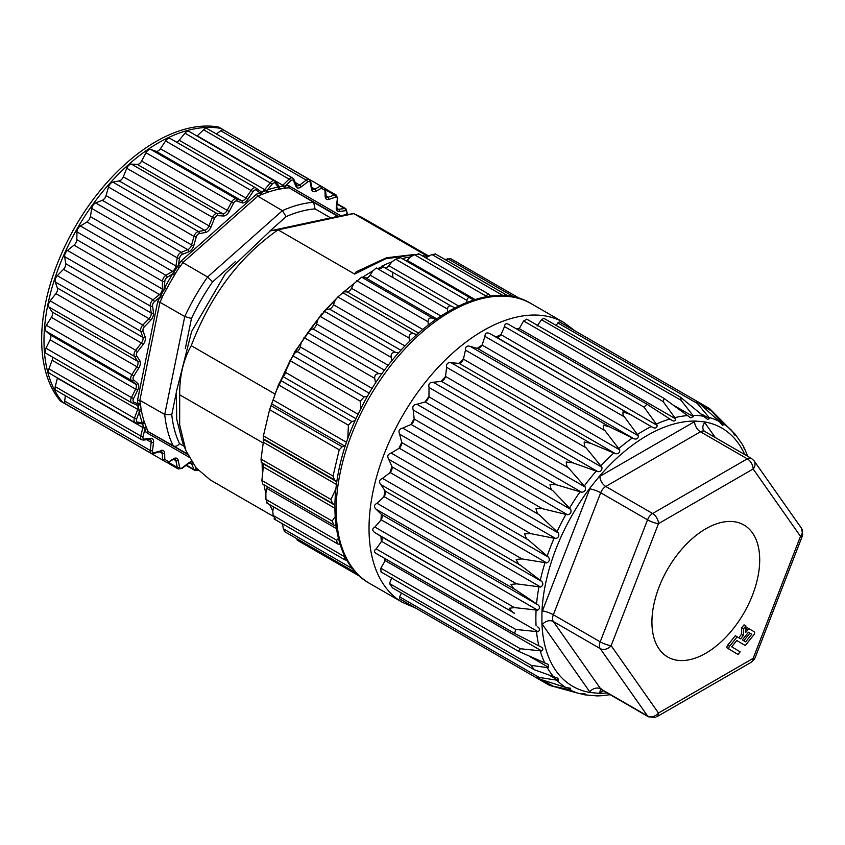 <?xml version="1.0" encoding="UTF-8"?>
<svg xmlns="http://www.w3.org/2000/svg" width="845" height="845" viewBox="0 0 845 845"><rect width="100%" height="100%" fill="white"/><g stroke="black" fill="none" stroke-linecap="round" stroke-linejoin="round"><path stroke-width="1.27" d="M541.93 612.308A149.1 86.084 -60 0 1 590.328 487.565A16.562 9.57 120 0 0 589.757 488.928L542.416 610.946A16.562 9.57 120 0 0 541.93 612.308L541.93 623.673A16.562 9.57 120 0 0 542.416 624.466L589.757 691.823A16.562 9.57 120 0 0 590.328 692.52A149.1 86.084 -60 0 1 541.93 623.673M607.111 692.932A149.1 86.084 -60 0 1 598.841 693.28A16.562 9.57 120 0 0 599.897 692.731L603.33 690.745M715.271 437.552L704.73 422.542A16.562 9.57 120 0 0 704.16 421.845A149.1 86.084 -60 0 1 744.741 454.557M598.841 476.971A149.1 86.084 -60 0 1 695.636 421.085A16.562 9.57 120 0 0 694.59 421.644L599.897 476.305A16.562 9.57 120 0 0 598.841 476.971L590.328 487.565M733.798 433.844L735.446 434.805C735.023 435.714 734.168 434.795 732.868 432.038L709.779 408.779L711.522 410.955L709.42 408.494L695.868 400.667M711.522 410.955L723.637 424.729L722.422 425.278L719.306 421.475L701.065 404.924L711.522 410.955M556.221 325.473L557.816 322.906L697.357 403.466L695.857 400.657L701.065 404.924M697.357 403.466L709.039 417.462L709.441 418.592L707.508 419.416L680.658 397.33L681.049 400.287L692.889 415.37L693.312 416.638L690.587 417.81L664.181 398.513L663.103 401.523L675.736 418.93C675.25 421.222 673.835 421.602 671.49 420.071L647.006 404.237L644.048 407.142L657.241 425.394C656.882 427.929 655.424 428.626 652.868 427.475L489.794 333.585C486.678 332.18 485.062 333.11 484.945 336.384L624.476 416.955C623.272 416.395 622.786 414.684 623.019 411.842L629.324 414.145M516.633 328.969A153.241 88.471 -60 0 1 519.506 328.23L519.2 328.557A4.975 2.873 -60 0 1 517.858 329.677M500.705 335.021A4.975 2.873 -60 0 1 496.332 337.102L496.089 336.975A153.241 88.471 -60 0 1 500.99 334.652L657.241 425.394M624.476 416.944L638.387 435.84C638.207 438.566 636.75 439.548 634.014 438.798L609.763 426.936L470.221 346.376C466.905 345.425 465.31 346.672 465.447 350.105L604.978 430.665C603.752 430.2 603.193 428.362 603.309 425.141L609.763 426.936M481.861 345.468A4.975 2.873 -60 0 1 477.488 348.425L477.203 348.372A153.241 88.471 -60 0 1 482.104 345.056L638.387 435.84M604.978 430.665L619.765 449.931C619.786 452.793 618.382 454.05 615.519 453.691L590.708 443.319L451.167 362.758C447.713 362.273 446.202 363.794 446.614 367.311L586.155 447.871C584.909 447.501 584.265 445.547 584.191 442.03L590.708 443.319M463.229 359.558A4.975 2.873 -60 0 1 458.993 363.318L458.687 363.339A153.241 88.471 -60 0 1 463.43 359.136L619.765 449.931M586.155 447.871L601.925 467.264C602.2 470.19 600.869 471.668 597.943 471.7L572.762 462.806L433.221 382.246C429.682 382.225 428.278 383.957 429.017 387.475L568.558 468.035C567.322 467.76 566.551 465.743 566.235 461.993L572.762 462.806M445.389 376.891A4.975 2.873 -60 0 1 441.417 381.327L441.09 381.422A153.241 88.471 -60 0 1 445.537 376.458L601.925 467.264M568.558 468.035L585.363 487.164C585.944 490.153 584.708 491.853 581.677 492.276L425.215 401.945L416.912 404.248C413.353 404.649 412.117 406.561 413.205 409.994L414.198 419.057A4.975 2.873 -60 0 1 411.092 424.422L402.748 428.098C399.231 428.88 398.196 430.908 399.632 434.182L401.787 442.6A4.975 2.873 -60 0 1 399.273 448.209L391.161 453.057C387.739 454.177 386.936 456.268 388.732 459.3L392.038 466.862A4.975 2.873 -60 0 1 390.179 472.524L382.489 478.376C379.236 479.77 378.676 481.851 380.831 484.597L385.225 491.093A4.975 2.873 -60 0 1 384.095 496.638L377.007 503.282C373.965 504.898 373.68 506.894 376.162 509.281L381.581 514.552A4.975 2.873 -60 0 1 381.201 519.823L374.874 527.026C372.096 528.769 372.096 530.639 374.874 532.625L381.201 536.533A4.975 2.873 -60 0 1 381.581 541.36L376.162 548.88C373.691 550.687 373.965 552.366 377.007 553.908M424.95 402.072A153.241 88.471 -60 0 1 428.975 396.495L427.496 399.865L425.215 401.945M428.901 396.833L585.363 487.164M414.198 419.057L570.724 509.419L552.736 490.554C551.521 490.353 550.602 488.304 550 484.407L556.454 484.808L581.677 492.276M570.724 509.419C571.569 512.271 570.533 514.066 567.618 514.795L411.092 424.422M401.787 442.6L558.323 532.973L539.173 514.742C537.98 514.616 536.913 512.577 535.983 508.616L542.289 508.658L567.618 514.795M558.323 532.973C559.464 535.688 558.619 537.547 555.799 538.582L399.273 448.209M392.038 466.862L548.563 557.235L528.273 539.86C527.122 539.797 525.886 537.8 524.587 533.86L530.702 533.617L555.799 538.582M548.563 557.235C550.01 559.739 549.387 561.629 546.704 562.897L390.179 472.524M385.225 491.093L541.761 581.455L520.372 565.157C519.263 565.136 517.869 563.214 516.179 559.39L522.03 558.936L546.704 562.897M541.761 581.455C543.493 583.715 543.124 585.564 540.62 587.011L384.095 496.638M381.581 514.552L538.107 604.925L515.703 589.842C514.658 589.863 513.095 588.057 511.014 584.423L516.548 583.842L540.62 587.011M538.107 604.925C540.124 606.868 539.997 608.632 537.726 610.196L381.201 519.823M381.201 536.533L514.415 613.185C513.697 613.364 511.964 611.727 509.208 608.284L514.415 607.587L537.726 610.196M537.726 626.905C539.997 628.511 540.124 630.127 538.107 631.733L381.581 541.36M550.232 675.757L558.239 680.383L557.953 678.25L534.262 669.715L392.545 587.898L389.471 583.525L531.188 665.342L547.254 667.624L548.563 667.349L548.194 664.402L518.281 651.189L520.372 648.749L541.761 650.977C543.493 649.393 543.113 647.978 540.62 646.742L514.637 633.433L515.703 629.44L538.107 631.733M385.521 558.894A4.975 2.873 -60 0 1 385.225 560.605L380.831 568.178L381.063 571.97M531.188 665.342L534.262 669.715M542.289 679.929L565.749 687.45L570.576 688.231L570.724 689.573L569.667 689.71A153.61 88.683 120 0 0 579.945 693.734L549.546 685.379L552.736 685.96L542.289 679.929L536.015 677.553L539.173 677.436L399.632 596.876L399.548 598.778L536.015 677.563M558.239 680.383L539.173 677.436M413.068 606.583L549.546 685.379L569.667 689.71M579.945 693.734L581.814 693.914C584.729 693.618 585.934 693.893 585.405 694.738L581.392 693.914M597.14 695.921L601.925 695.71L600.436 695.382M742.343 444.438L744.551 448.674L743.515 447.554M735.023 434.034L732.731 431.795M744.551 448.674L744.065 448.019M601.925 695.71L601.112 695.625M583.758 693.787L585.405 694.738L584.476 694.78M399.632 596.876L401.417 593.021M391.953 577.399L389.471 583.525M514.668 633.454L376.458 553.655M428.975 396.495L429.017 387.475M433.221 382.246L441.09 381.422M445.537 376.458L446.614 367.311M451.167 362.758L458.687 363.339M463.43 359.136L465.447 350.105M470.221 346.376L477.203 348.372M482.104 345.056L484.945 336.384M489.794 333.585L496.089 336.975M500.99 334.652L504.507 326.571L644.048 407.142M504.507 326.571C504.835 323.529 506.419 322.938 509.292 324.786L646.995 404.237M519.506 328.23L523.562 320.963L663.103 401.523M526.879 319.241L523.562 320.963M537.103 325.99L541.508 319.727L681.049 400.287M680.669 397.319L543.821 318.311L541.508 319.727M695.857 400.657L559.411 321.882L557.816 322.906M743.79 640.753L749.895 633.159L751.775 634.236L748.438 632.261L742.322 639.876L745.649 641.851L751.775 634.236M749.895 633.159L748.427 632.282M740.6 638.852L743.304 635.493L743.494 628.955L745.924 625.934L745.723 632.472L747.793 629.895A2.208 1.278 -60 0 1 749.684 629.092L754.215 631.785A2.186 1.267 -60 0 1 753.888 634.775L745.248 645.517L736.777 640.478L731.696 646.795L740.167 651.833L738.044 654.474L729.256 649.245A2.186 1.267 -60 0 1 729.584 646.256L737.178 636.813L740.6 638.852M749.684 629.092A2.208 1.278 -60 0 1 749.695 629.092L747.814 628.015A2.208 1.278 -60 0 1 747.814 628.015L749.684 629.092M736.755 640.499L745.248 645.517M737.178 636.813L735.298 635.736L727.714 645.179A2.186 1.267 -60 0 0 727.387 648.168L738.044 654.474M738.741 637.743L741.424 634.405L743.304 635.493M741.424 634.405L741.625 627.867L743.494 628.955M741.625 627.867L744.044 624.856L745.924 625.934M745.829 628.923L745.924 628.807A2.208 1.278 -60 0 1 747.804 628.004M802.75 534.653L801.419 528.188A8.281 6.528 144.9 0 1 800.5 536.332A8.281 1.753 21.2 0 0 802.37 535.952L755.018 657.97A8.281 1.753 21.2 0 1 753.159 658.35L800.5 536.332L753.159 468.986A8.281 4.785 -120 0 0 747.297 458.835A8.281 4.785 -60 0 1 751.437 458.434L704.582 431.372A8.281 4.785 120 0 0 700.442 431.784L747.297 458.835L652.615 513.506L605.759 486.456A8.281 4.785 120 0 0 600.689 492.762L647.545 519.812L600.203 641.83L553.348 614.78A8.281 4.785 120 0 0 553.348 621.54L600.203 648.59L647.545 715.947L600.689 688.897A8.281 4.785 120 0 0 601.619 689.752L648.474 716.813A8.281 4.785 -60 0 1 647.545 715.947A8.281 6.528 144.9 0 0 658.477 713.022A8.281 4.785 60 0 1 656.755 716.813L751.437 662.142L754.448 659.153M802.391 535.857A8.281 1.753 21.2 0 0 801.578 534.674M801.419 528.188L754.078 460.842A8.281 6.528 -35.1 0 1 753.159 468.986L658.477 523.646L611.136 645.664A8.281 6.528 144.9 0 1 600.203 648.59A8.281 4.785 -60 0 1 600.203 641.83A8.281 1.753 -158.8 0 0 611.136 645.664L658.477 713.022L753.159 658.35A8.281 4.785 60 0 1 751.437 662.142M658.477 523.646A8.281 4.785 -120 0 0 652.615 513.506A8.281 4.785 -60 0 0 647.545 519.812A8.281 1.753 -158.8 0 0 658.477 523.646M667.994 568.516A76.208 44.003 120 0 0 667.708 656.998A76.208 44.003 120 0 0 743.917 613.005A76.208 44.003 120 0 0 743.917 524.998A76.208 44.003 120 0 0 667.994 568.516M704.16 421.845L695.636 421.085M590.328 692.52L598.841 693.28M450.818 258.718L444.935 259.457M435.608 254.081L431.943 254.525L503.208 295.666L505.458 294.377L507.127 296.035M431.943 254.525L425.827 257.841M427.792 256.257A156.23 90.204 120 0 0 422.637 256.003M485.495 297.017L485.685 295.845L488.695 294.123L490.924 296.204M418.919 254.239L414.42 254.694L410.427 256.933L407.121 260.323L475.027 299.531M406.35 261.01A4.975 2.873 120 0 0 407.121 260.323M410.427 256.933A156.23 90.204 120 0 0 402.22 258.623M400.435 257.693L395.682 259.225L391.922 261.865A156.23 90.204 120 0 0 382.067 266.059L384.517 267.601A4.975 2.873 120 0 0 384.581 267.633A4.975 2.873 120 0 0 388.89 265.752L391.922 261.865M473.2 300.091L471.7 298.845C469.028 296.933 467.443 297.44 466.947 300.376L466.757 302.362M454.536 307.844L452.413 306.555C449.477 305.087 447.861 305.943 447.554 309.112L447.48 311.699M362.906 277.149L365.758 277.921A4.975 2.873 120 0 0 370.163 275.164L372.835 270.918A156.23 90.204 120 0 0 362.906 277.149L361.628 277.16L353.738 283.814A156.23 90.204 120 0 0 344.031 291.884L347.211 291.874A4.975 2.873 120 0 0 351.509 288.293L353.738 283.814M435.524 319.389L432.893 318.301C429.746 317.297 428.14 318.47 428.077 321.808L428.225 324.807M344.031 291.884L337.842 296.933L335.212 300.165A156.23 90.204 120 0 0 326.022 309.84L329.423 309.038A4.975 2.873 120 0 0 333.5 304.749L335.212 300.165M416.743 334.472L413.754 333.722C410.438 333.183 408.895 334.641 409.107 338.074L409.54 341.317M326.022 309.84L317.804 319.484A156.23 90.204 120 0 0 309.407 330.469L312.935 328.895A4.975 2.873 120 0 0 316.653 324.026L317.804 319.484M398.798 352.703L395.544 352.354C392.133 352.28 390.696 353.97 391.224 357.424L391.985 360.752M309.407 330.469L301.359 342.246L300.26 346.925A4.975 2.873 -60 0 1 297.123 351.573L369.371 393.284M382.225 373.564L378.835 373.638C375.761 373.86 374.398 375.455 374.747 378.412L375.592 383.281M301.359 342.246A156.23 90.204 120 0 0 294.704 353.136L297.123 351.573M294.704 353.136L290.057 360.635L286.497 368.409L285.557 372.413A4.975 2.873 -60 0 1 283.022 376.606L356.041 418.761M367.533 396.442L364.1 396.918L360.308 401.185L360.878 408.737M286.497 368.409A156.23 90.204 120 0 0 282.336 377.187L283.022 376.606M282.336 377.187L278.491 384.855L269.597 409.635L263.418 435.883L263.323 442.22L261.031 459.099L261.285 462.321L262.594 463.43A4.975 2.873 -60 0 1 263.323 466.926L261.876 480.478L262.689 483.984M355.164 420.683L351.826 421.528L348.415 425.215L347.781 438.946M336.743 481.935L334.388 479.791L333.036 476.073L263.418 435.883M334.789 504.919L332.55 503.472L330.944 499.469L335.803 489.139M262.13 463.102A156.23 90.204 120 0 0 262.383 470.929M335.993 526.055L333.955 525.136L332.127 521.027L335.064 516.77M267.083 486.562A4.975 2.873 -60 0 1 266.967 488.473L265.869 493.153L265.943 499.395L267.432 503.102M264.01 484.787A156.23 90.204 120 0 0 265.869 493.153M340.197 544.676L337.229 543.652L336.68 540.24L338.38 538.413M273.643 506.926L272.777 510.908L273.115 515.439L275.385 519.094M269.808 504.718A156.23 90.204 120 0 0 272.777 510.908M346.651 560.246L344.359 559.548L344.38 556.58L273.115 515.439M282.515 523.815L283.318 528.759L284.86 531.78M281.237 523.076A156.23 90.204 120 0 0 282.462 524.418M356.02 572.519L354.562 572.054L354.161 570.417M296.31 538.392L297.81 540.504M428.595 255.919L361.85 217.376L353.77 213.616L344.475 214.926L270.358 230.822L225.383 273.632L191.646 331.42L176.309 391.953L176.721 419.204L182.583 442.453L185.921 450.617L196.124 467.887L210.278 479.928M392.925 277.572L392.429 272.174M355.671 272.248L354.636 274.065L278.068 229.851L353.77 213.616L427.581 256.236M270.358 230.822L278.058 229.851C239.367 256.901 210.426 295.507 191.245 345.679L274.857 393.928L294.715 351.826L321.66 313.991M263.196 443.012L179.689 394.805C179.51 376.099 183.365 359.727 191.245 345.679M179.689 394.805L179.668 424.961L185.921 450.617M275.174 394.119L273.928 397.9M377.62 268.742L382.51 266.333M447.554 309.112L376.289 267.971L372.835 270.918M345.542 445.431L342.151 446.762L339.204 449.825L333.036 476.073M255.644 187.833L170.447 138.643A4.975 2.873 120 0 0 170.289 138.538A4.975 2.873 120 0 0 165.609 140.946L160.413 148.731A4.975 2.873 -60 0 1 156.029 151.266L150.833 149.47A4.975 2.873 120 0 0 146.005 152.755L141.611 161.046A4.975 2.873 -60 0 1 137.281 164.426L131.45 164.12A4.975 2.873 120 0 0 126.761 168.271L123.307 176.827A4.975 2.873 -60 0 1 119.177 180.936L112.881 182.119A4.975 2.873 120 0 0 108.487 187.03L106.058 195.575A4.975 2.873 -60 0 1 102.266 200.307L95.686 202.948A4.975 2.873 120 0 0 91.714 208.451L90.415 216.647L89.19 219.711L86.972 221.981L172.486 271.351L173.584 272.755L175.401 273.389L179.003 267.812M179.161 140.249L264.675 189.629L270.506 182.573A4.975 2.873 -60 0 1 274.646 180.841A4.975 2.873 -60 0 1 275.195 181.316A1.658 1.31 142.8 0 1 275.523 181.612L189.164 131.493A4.975 2.873 120 0 0 184.992 133.204L179.161 140.249A4.975 2.873 -60 0 1 176.499 142.129M293.479 178.971A1.658 1.236 157.2 0 1 293.923 179.457L292.687 178.031L207.173 128.662A4.975 2.873 120 0 0 203.56 129.771L197.265 135.855A4.975 2.873 -60 0 1 197.065 136.045M337.757 216.257L313.59 202.304A150.801 87.067 120 0 0 282.399 210.669L257.778 196.156A151.107 87.236 -60 0 1 260.851 194.846L268.372 192.037A151.107 87.236 -60 0 1 279.008 189.185A1.658 1.204 78.5 0 1 278.206 187.02L285.452 185.879A1.658 1.246 -96.3 0 0 286.17 188.055A151.107 87.236 -60 0 1 289.085 187.801L313.601 202.304L315.058 208.895A145.826 84.194 120 0 0 286.138 216.637L269.492 231.403M262.161 194.086A1.658 1.32 49.8 0 1 260.904 192.649L267.453 189.903L272.238 184.115A3.317 1.912 -60 0 1 275.364 183.28L278.206 187.02A152.765 88.197 120 0 0 267.453 189.903A1.658 1.13 71.7 0 0 268.372 192.037M65.34 395.682L64.685 401.069L150.199 450.438A4.975 2.873 120 0 0 151.192 453.342L153.758 453.522L161.258 451.283A5.186 2.989 -60 0 1 162.325 453.501L159.145 451.663M76.937 410.48L162.462 459.986L164.786 459.416L164.669 453.448C164.426 450.85 163.148 449.825 160.856 450.396M76.948 410.617L62.836 402.474A161.522 93.256 -60 0 1 77.455 228.224A161.522 93.256 -60 0 1 221.052 128.44L218.707 127.088A161.522 93.256 120 0 0 75.12 226.872A161.522 93.256 120 0 0 60.502 401.121L62.836 402.474M64.685 401.069A4.975 2.873 120 0 0 65.678 403.973L151.192 453.342M57.428 377.884A4.975 2.873 -60 0 1 57.375 378.159L55.242 386.661A4.975 2.873 120 0 0 56.087 390.337L141.611 439.706L143.449 440.065A1.658 1.236 -97.2 0 0 144.41 439.094A3.317 1.912 -60 0 1 143.048 436.495L144.791 429.524L142.15 422.68A1.658 1.204 161.5 0 1 144.421 422.289A151.107 87.236 -60 0 1 141.58 411.642L140.249 403.741A151.107 87.236 -60 0 1 139.858 400.329L159.927 302.288A151.107 87.236 -60 0 1 161.817 298.327L159.737 297.355L160.687 295.834L162.546 296.246L166.729 288.747A151.107 87.236 -60 0 1 174.514 275.259L175.401 273.4M52.411 357.034A4.975 2.873 -60 0 1 52.126 360.276L48.936 368.864A4.975 2.873 120 0 0 49.538 373.332L135.052 422.701A4.975 2.873 120 0 0 135.707 422.912A1.658 1.31 -82.8 0 0 137.492 422.088A3.317 1.912 -60 0 1 136.658 418.962L139.267 411.916L137.925 403.921A1.658 1.077 172.6 0 1 140.249 403.741M86.972 221.981L80.391 225.953A4.975 2.873 120 0 0 76.969 231.9L76.81 239.663A4.975 2.873 -60 0 1 73.99 245.177L67.463 250.447A4.975 2.873 120 0 0 64.685 256.648L65.688 263.661A4.975 2.873 -60 0 1 63.491 269.312L57.302 275.692A4.975 2.873 120 0 0 55.242 281.945L57.375 287.997A4.975 2.873 -60 0 1 55.876 293.627L50.193 300.894A4.975 2.873 120 0 0 48.936 307.031L52.126 311.932A4.975 2.873 -60 0 1 51.365 317.361L46.369 325.314A4.975 2.873 120 0 0 45.947 331.145L50.098 334.736A4.975 2.873 -60 0 1 50.098 339.806L45.947 348.203A4.975 2.873 120 0 0 46.211 353.453A4.975 2.873 120 0 0 46.369 353.537L131.577 402.727M67.463 250.447L152.987 299.827A1.658 0.75 51 0 1 154.381 301.697L159.737 297.355A152.765 88.197 120 0 0 157.688 301.676L159.937 302.299M161.817 298.327L162.546 296.246M73.99 245.177L159.504 294.546A1.658 0.75 51 0 1 160.687 295.834L164.046 289.275L165.462 290.543M76.81 239.663L162.325 289.032A1.658 0.929 1.2 0 0 164.046 289.275L164.828 281.3A3.317 1.912 -60 0 1 167.109 277.34L172.57 274.044L174.514 275.259M90.415 216.647L175.929 266.027L177.682 266.407L172.57 274.044A152.765 88.197 120 0 0 164.69 287.68L166.729 288.747M257.736 196.198L256.479 194.202L181.189 260.968A152.765 88.197 120 0 0 178.475 264.907L177.682 266.407L179.013 267.812L180.355 266.228A151.107 87.236 -60 0 1 182.847 262.615L207.595 276.991L212.634 281.818A145.826 84.194 120 0 0 191.466 318.491L184.759 316.548L164.722 414.472L139.858 400.308M80.391 225.953L165.905 275.333L172.486 271.351A5.186 2.989 -60 0 0 175.94 266.027L177.228 257.831A1.658 0.75 9 0 0 179.552 258.105L178.475 264.907L180.355 266.228M181.189 260.968L182.869 262.584M159.948 302.267L184.759 316.537A150.801 87.067 120 0 1 207.595 276.991L282.388 210.658L286.138 216.637M279.008 189.185L286.17 188.055M266.629 192.417A1.658 0.792 82.9 0 1 266.048 190.727L264.675 189.629A4.975 2.873 120 0 1 260.503 191.34L260.45 191.308A1.658 1.352 126.3 0 1 260.904 192.649L259.859 192.744A152.765 88.197 120 0 0 256.479 194.202M280.244 188.762A1.658 1.436 60.9 0 1 279.146 187.22A1.658 1.31 142.8 0 0 278.66 185.879M284.512 188.097A1.658 0.908 92.8 0 1 284.047 186.449A1.658 0.602 46 0 0 282.779 185.235L289.085 179.14A1.658 0.602 46 0 1 290.627 180.883A3.317 1.912 -60 0 1 293.553 180.767L295.982 186.523A6.623 3.824 120 0 0 301.042 186.967L307.622 182.024A3.317 1.912 -60 0 1 310.273 182.636L311.583 189.407A6.623 3.824 120 0 0 316.062 191.16L321.343 188.255L325.029 190.379L325.156 196.346C325.399 198.955 326.666 199.969 328.969 199.399L328.04 197.255A5.186 2.989 -60 0 1 326.223 197.17L325.505 189.396L325.019 188.456L325.029 190.379M296.711 185.668A4.975 2.873 120 0 0 299.7 185.055L306.27 180.112A4.975 2.873 -60 0 1 309.27 179.499L223.767 130.141A4.975 2.873 120 0 0 220.756 130.743L216.426 133.996M221.052 128.44L235.037 136.647M325.019 188.456L235.153 136.584M311.826 187.326L314.921 189.122L320.678 185.953L321.343 188.255M289.053 187.801L288.589 185.604A152.765 88.197 120 0 0 285.452 185.879L290.627 180.883M325.652 195.871L328.04 197.255L334.493 195.026L325.515 189.85M148.245 431.658L173.077 445.674C175.2 446.942 177.344 446.266 179.52 443.657L184.178 446.34M325.145 194.952L325.145 196.346M95.39 421.264L81.289 413.12M167.859 462.447L173.383 459.416A1.658 0.982 -118.8 0 0 173.753 458.634L167.722 462.521M146.111 432.376L148.245 431.679A151.107 87.236 -60 0 1 147.03 429.059A1.658 1.246 -23.7 0 0 144.791 429.524A152.765 88.197 120 0 0 146.111 432.376L188.942 457.103M147.03 429.059L144.421 422.289M187.368 453.923L173.077 445.674A150.801 87.067 120 0 1 164.722 414.472L171.767 414.737A145.826 84.194 120 0 0 179.52 443.657M157.688 301.676L137.513 400.266L139.858 400.35M132.105 403.002L136.879 405.104A1.658 1.352 -66.3 0 0 138.379 404.882A1.658 1.32 -169.8 0 1 140.249 405.241M52.126 360.276L139.277 410.29A1.658 0.792 157.1 0 1 141.03 409.952M137.492 422.088L142.15 422.68A152.765 88.197 120 0 1 139.267 411.916A1.658 1.13 168.3 0 1 141.58 411.642M141.39 423.63A1.658 1.31 -82.8 0 0 142.794 423.387A1.658 1.436 179.1 0 1 144.685 423.567M57.375 378.159L142.889 427.528A1.658 0.602 14 0 0 144.579 428.024A1.658 0.908 147.2 0 1 146.238 427.591M159.43 451.188L154.381 452.635A3.317 1.912 -60 0 1 152.533 450.649L153.526 442.474A6.623 3.824 120 0 0 150.6 438.312L144.41 439.094M166.803 462.49L162.462 459.986L162.325 453.501L164.669 453.448M260.851 194.846A1.658 1.077 67.4 0 1 259.859 192.744L256.246 190.093A3.317 1.912 -60 0 0 253.025 191.625L247.838 199.42L245.927 198.11L251.123 190.315A4.975 2.873 -60 0 1 255.803 187.917A4.975 2.873 -60 0 1 255.961 188.012A1.658 1.352 126.3 0 1 256.246 190.093M731.844 430.623A153.61 88.683 120 0 0 723.225 423.736M720.531 422.933L723.637 424.729M719.306 421.475A153.61 88.683 120 0 0 709.039 417.462M701.772 414.166L709.441 418.592M704.498 416.405A153.61 88.683 120 0 0 692.889 415.37M674.416 405.737L693.312 416.638M687.862 415.56A153.61 88.683 120 0 0 675.271 417.546M519.2 328.557L675.736 418.93M669.916 418.983A153.61 88.683 120 0 0 656.713 423.915M496.332 337.102L652.868 427.475M651.189 426.545A153.61 88.683 120 0 0 637.785 434.288M477.488 348.425L634.014 438.798M632.261 438.027A153.61 88.683 120 0 0 619.058 448.336M458.993 363.318L615.519 453.691M613.713 453.089A153.61 88.683 120 0 0 601.112 465.658M441.417 381.327L597.943 471.7M596.084 471.256A153.61 88.683 120 0 0 584.476 485.706M579.945 491.991A153.61 88.683 120 0 0 569.667 507.877M565.749 514.658A153.61 88.683 120 0 0 557.13 531.494M553.95 538.571A153.61 88.683 120 0 0 547.254 555.852M544.909 563.002A153.61 88.683 120 0 0 540.325 580.188M538.888 587.201A153.61 88.683 120 0 0 536.564 603.795M536.079 610.449A153.61 88.683 120 0 0 536.079 625.923M536.564 632.018A153.61 88.683 120 0 0 538.888 645.918M541.761 650.977L385.225 560.605M540.325 651.273A153.61 88.683 120 0 0 544.909 663.177M548.563 667.349L529.667 656.438M547.254 667.624A153.61 88.683 120 0 0 553.95 677.162M557.13 680.563A153.61 88.683 120 0 0 565.749 687.45M570.724 689.573L567.618 687.777M520.372 648.749L380.831 568.178M385.098 561.038A153.241 88.471 -60 0 1 384.295 558.186M515.703 629.44L376.162 548.88M381.391 541.793A153.241 88.471 -60 0 1 380.968 536.385M514.415 613.185L374.874 532.625M514.415 607.587L374.874 527.026M380.968 520.235A153.241 88.471 -60 0 1 381.391 514.33M515.703 589.842L376.162 509.281M516.548 583.842L377.007 503.282M383.82 497.029A153.241 88.471 -60 0 1 385.098 490.808M520.372 565.157L380.831 484.597M522.03 558.936L382.489 478.376M389.872 472.873A153.241 88.471 -60 0 1 391.953 466.524M528.273 539.86L388.732 459.3M530.702 533.617L391.161 453.057M398.946 448.505A153.241 88.471 -60 0 1 401.766 442.231M539.173 514.742L399.632 434.182M542.289 508.658L402.748 428.098M410.754 424.665A153.241 88.471 -60 0 1 414.23 418.645M552.736 490.554L413.205 409.994M556.454 484.808L416.912 404.248M564.006 322.61L531.199 303.672A161.522 93.256 120 0 0 369.677 396.928A161.522 93.256 120 0 0 369.677 583.451L402.474 602.379A161.522 93.256 -60 0 1 402.474 415.877A161.522 93.256 -60 0 1 563.995 322.61L575.297 331.05M727.387 648.168L729.256 649.245M727.714 645.179L729.584 646.256M747.793 629.895L745.924 628.807M589.757 691.823A8.281 6.528 144.9 0 1 600.689 688.897L553.348 621.54A8.281 6.528 144.9 0 0 542.416 624.466M542.416 610.946A8.281 1.753 -158.8 0 1 553.348 614.78L600.689 492.762A8.281 1.753 -158.8 0 0 589.757 488.928M599.897 476.305A8.281 4.785 60 0 0 605.759 486.456L700.442 431.784A8.281 4.785 -120 0 1 694.59 421.644M704.73 422.542A8.281 6.528 -35.1 0 0 703.748 430.601M599.897 692.731A8.281 4.785 60 0 1 600.943 689.478M447.702 258.697L514.394 297.197M414.42 254.694L485.685 295.845M395.682 259.225L466.947 300.376M361.628 277.16L432.893 318.301M356.812 280.667L428.077 321.808M342.489 292.571L413.754 333.722M337.842 296.933L409.107 338.074M324.279 311.203L395.544 352.354M319.959 316.273L391.224 357.424M378.835 373.638L307.569 332.486M303.999 337.577L374.747 378.412M364.1 396.918L292.845 355.777M290.057 360.635L360.308 401.185M351.826 421.528L280.551 380.377M278.491 384.855L348.415 425.215M334.388 479.791L263.249 438.713M263.439 439.368L336.162 481.354M330.944 499.469L261.031 459.099M332.55 503.472L261.285 462.321M332.127 521.027L261.876 480.478M333.955 525.136L332.845 524.491M336.68 540.24L265.943 499.395M283.318 528.759L352.967 568.97M355.534 572.424L356.41 572.921M424.274 256.035L421.824 255.528M414.472 254.672L385.5 258.845L354.636 274.065M323.223 312.206L337.155 297.778M343.323 292.201L353.823 283.73M388.89 265.752L458.465 305.922M384.517 267.601L450.86 305.911L384.581 267.633M370.163 275.164L440.699 315.882M365.758 277.921L436.453 318.734M351.509 288.293L422.616 329.349M347.211 291.874L418.412 332.983M333.5 304.749L404.945 345.996M329.423 309.038L400.931 350.316M316.653 324.026L388.309 365.389M312.935 328.895L384.612 370.268M300.26 346.925L372.275 388.499M285.557 372.413L358.132 414.314M273.252 400.023L346.577 442.357M271.773 403.942L344.496 445.928M342.151 446.762L271.013 405.684M269.597 409.635L339.204 449.825M336.384 484.407L263.323 442.22M262.594 463.43L334.789 505.109M334.768 508.183L263.323 466.926M336.352 528.537L266.967 488.473M191.466 318.491L185.308 348.573M176.235 392.936L171.767 414.737M330.384 217.735L315.058 208.895M235.586 261.475L212.634 281.818M165.609 140.946L253.025 191.625M256.151 188.16L260.355 191.234A1.658 1.352 126.3 0 1 260.461 191.308L255.803 187.917L170.289 138.538M184.992 133.204L272.238 184.115M279.04 186.249A4.975 2.873 120 0 0 279.167 186.333L275.512 181.601A1.658 1.31 142.8 0 1 275.364 183.28M203.56 129.771L289.085 179.14A4.975 2.873 -60 0 1 292.655 178.01M197.265 135.855L282.779 185.235A4.975 2.873 120 0 1 279.167 186.333M146.671 439.653L151.202 442.273L150.199 450.438A1.658 0.803 7 0 0 152.533 450.649M142.816 439.928A1.658 1.236 -97.2 0 0 143.46 440.065L150.209 439.358A4.975 2.873 -60 0 1 151.202 442.273A1.658 0.803 7 0 0 153.526 442.474M55.242 386.661L140.766 436.031A4.975 2.873 120 0 0 141.611 439.706M141.907 423.778A4.975 2.873 -60 0 1 142.044 423.852A4.975 2.873 -60 0 1 142.889 427.528L140.766 436.031A1.658 0.602 14 0 0 143.048 436.495M48.936 368.864L134.45 418.233A4.975 2.873 120 0 0 135.052 422.701L142.044 423.852M45.947 348.203L131.461 397.572A4.975 2.873 120 0 0 131.725 402.822A4.975 2.873 120 0 0 131.883 402.907A1.658 1.352 -66.3 0 0 132 402.959L136.985 405.156A4.975 2.873 -60 0 1 137.038 405.188A4.975 2.873 -60 0 1 137.64 409.656L134.45 418.233L136.658 418.962M137.513 400.266A152.765 88.197 120 0 0 137.925 403.921L133.837 402.125A3.317 1.912 -60 0 1 133.552 398.565L137.703 390.168A6.623 3.824 120 0 0 137.703 383.419L133.552 379.817A3.317 1.912 -60 0 1 133.837 375.93L138.823 367.976A6.623 3.824 120 0 0 139.837 360.741L136.658 355.84A3.317 1.912 -60 0 1 137.492 351.752L143.164 344.475A6.623 3.824 120 0 0 145.171 336.965L143.048 330.923A3.317 1.912 -60 0 1 144.41 326.751L150.6 320.371A6.623 3.824 120 0 0 153.526 312.84L152.533 305.816A3.317 1.912 -60 0 1 154.381 301.697M46.211 353.453L132 402.959A1.658 1.352 -66.3 0 0 133.837 402.125M50.098 339.806L135.612 389.175L131.461 397.572L133.552 398.565M50.098 334.736L135.612 384.116A4.975 2.873 -60 0 1 135.612 389.175L137.703 390.168M45.947 331.145L131.461 380.514L135.612 384.116A1.658 1.341 -49.1 0 0 137.703 383.419M46.369 325.314L131.883 374.684A4.975 2.873 120 0 0 131.461 380.514A1.658 1.341 -49.1 0 0 133.552 379.817M51.365 317.361L136.879 366.73L131.883 374.684L133.837 375.93M52.126 311.932L137.64 361.301A4.975 2.873 -60 0 1 136.879 366.73L138.823 367.976M48.936 307.031L134.45 356.4L137.64 361.301A1.658 1.299 -33 0 0 139.837 360.741M50.193 300.894L135.707 350.274A4.975 2.873 120 0 0 134.45 356.4A1.658 1.299 -33 0 0 136.658 355.84M55.876 293.627L141.39 342.996L135.707 350.274L137.492 351.752M57.375 287.997L142.889 337.366A4.975 2.873 -60 0 1 141.39 342.996L143.164 344.475M55.242 281.945L140.766 331.314L142.889 337.366A1.658 1.215 -19.4 0 0 145.171 336.965M57.302 275.692L142.816 325.061A4.975 2.873 120 0 0 140.766 331.314A1.658 1.215 -19.4 0 0 143.048 330.923M63.491 269.312L149.005 318.692L142.816 325.061A1.658 0.539 44.2 0 1 144.41 326.751M65.688 263.661L151.202 313.03A4.975 2.873 -60 0 1 149.005 318.692A1.658 0.539 44.2 0 1 150.6 320.371M64.685 256.648L150.199 306.017L151.202 313.03A1.658 1.088 -8.1 0 0 153.526 312.84M76.969 231.9L162.483 281.269L162.325 289.032A4.975 2.873 -60 0 1 159.504 294.546L152.987 299.827A4.975 2.873 120 0 0 150.199 306.017A1.658 1.088 -8.1 0 0 152.533 305.816M167.109 277.34A1.658 0.929 58.8 0 0 165.905 275.333A4.975 2.873 120 0 0 162.483 281.269A1.658 0.929 1.2 0 0 164.828 281.3M91.714 208.451L177.228 257.831A4.975 2.873 -60 0 1 181.2 252.317L187.78 249.676A4.975 2.873 120 0 0 191.572 244.944L194.001 236.399A4.975 2.873 -60 0 1 198.395 231.498L204.701 230.315A4.975 2.873 120 0 0 208.821 226.196L212.285 217.64A4.975 2.873 -60 0 1 216.964 213.489L222.805 213.796A4.975 2.873 120 0 0 227.125 210.426L231.519 202.124A4.975 2.873 -60 0 1 236.346 198.85L241.543 200.645A1.658 1.341 109.1 0 1 241.987 202.8A6.623 3.824 120 0 0 247.838 199.42M95.686 202.948L181.2 252.317A1.658 1.088 68.1 0 1 182.203 254.429L188.773 251.789A6.623 3.824 120 0 0 193.843 245.483L196.262 236.938A3.317 1.912 -60 0 1 199.188 233.674L205.493 232.481A6.623 3.824 120 0 0 210.996 226.999L214.45 218.443A3.317 1.912 -60 0 1 217.577 215.676L223.407 215.982A6.623 3.824 120 0 0 229.175 211.482L233.569 203.191A3.317 1.912 -60 0 1 236.79 201.004L241.987 202.8M102.266 200.307L187.78 249.676A1.658 1.088 68.1 0 1 188.773 251.789M106.058 195.575L191.572 244.944A1.658 0.539 15.8 0 0 193.843 245.483M108.487 187.03L194.001 236.399A1.658 0.539 15.8 0 0 196.262 236.938M112.881 182.119L198.395 231.498A1.658 1.215 79.4 0 1 199.188 233.674M119.177 180.936L204.701 230.315A1.658 1.215 79.4 0 1 205.493 232.481M123.307 176.827L210.996 226.999M126.761 168.271L214.45 218.443M131.45 164.12L216.964 213.489A1.658 1.299 93 0 1 217.577 215.676M137.281 164.426L222.805 213.796A1.658 1.299 93 0 1 223.407 215.982M141.611 161.046L229.175 211.482M146.005 152.755L233.569 203.191M150.833 149.47L236.346 198.85A1.658 1.341 109.1 0 1 236.79 201.004M156.029 151.266L241.543 200.645A4.975 2.873 120 0 0 245.927 198.11L160.413 148.731M179.552 258.105A3.317 1.912 -60 0 1 182.203 254.429M182.847 262.605L257.757 196.177M289.085 187.801L338.211 216.162M296.69 185.657L293.912 179.446A1.658 1.236 157.2 0 1 293.553 180.767M296.331 185.203A1.658 1.236 157.2 0 1 295.982 186.523M295.18 182.446L299.7 185.055A1.658 0.803 53 0 1 301.042 186.967M220.756 130.743L306.27 180.112A1.658 0.803 53 0 1 307.622 182.024M311.583 189.407A1.658 1.13 169 0 0 312.037 188.424L312.513 189.312A4.975 2.873 120 0 0 314.921 189.122A1.658 0.982 61.2 0 1 316.062 191.16M312.037 188.414L310.728 181.643A1.658 1.13 169 0 1 310.273 182.636M328.98 199.388L335.433 197.16A3.317 1.912 -60 0 1 337.292 199.156L336.289 207.321A6.623 3.824 120 0 0 339.215 211.482L345.404 210.701A3.317 1.912 -60 0 1 346.777 213.299L346.439 214.651M340.672 215.676L288.589 185.604M346.82 214.598L347.211 213.024L345.869 208.736A4.975 2.873 120 0 0 344.665 208.525L338.475 209.296A4.975 2.873 -60 0 1 337.271 209.085L336.764 206.845L337.757 198.681L336.289 195.1A4.975 2.873 120 0 0 334.493 195.026A1.658 1.13 71 0 1 335.433 197.16M339.215 211.482A1.658 1.236 82.8 0 0 338.475 209.296L336.817 208.345M345.404 210.701A1.658 1.236 82.8 0 0 344.665 208.525L337.092 204.152M186.069 465.384L194.783 470.411A4.975 2.873 -60 0 1 194.001 469.482L191.572 463.725A4.975 2.873 120 0 0 190.79 462.785L188.593 463.472A1.658 0.803 -127 0 0 188.773 462.828L182.203 467.771A3.317 1.912 -60 0 1 179.552 467.158L178.242 460.388A6.623 3.824 120 0 0 173.753 458.634M186.428 465.109L194.001 469.482A1.658 1.236 -22.8 0 0 196.262 469.028L195.406 467.01M189.924 462.775L191.572 463.725A1.658 1.236 -22.8 0 0 193.019 463.799M191.635 461.719A6.623 3.824 120 0 0 188.773 462.828M197.762 469.767A3.317 1.912 -60 0 1 196.262 469.028M187.59 454.409L148.245 431.689M167.321 462.659L178.189 468.933L182.024 468.426A1.658 0.803 -127 0 0 182.203 467.771M168.25 462.236L177.228 467.412L175.918 460.641A4.975 2.873 120 0 0 174.957 459.131L173.383 459.416M173.595 459.3L175.918 460.641A1.658 1.13 -11 0 0 178.242 460.388M178.21 468.943A4.975 2.873 -60 0 1 177.228 467.412A1.658 1.13 -11 0 0 179.552 467.158M168.472 461.539L164.786 459.416M149.639 439.284A1.658 1.236 -97.2 0 0 150.6 438.312M153.758 453.522A1.658 1.13 -109 0 0 154.381 452.635M517.985 651.009L380.82 571.822M526.688 319.125L664.181 398.502M402.474 602.379L415.434 607.946M531.199 303.672C483.277 273.516 398.597 328.969 359.368 411.768C323.719 482.062 326.973 560.256 369.677 583.451M648.474 716.813L655.498 717.405M754.078 460.842L751.437 458.434M704.582 431.372L703.811 430.696M601.619 688.939L600.457 689.425L601.619 689.752M610.174 694.696L601.693 695.741M597.193 695.921L584.613 694.812M735.118 434.129L742.364 444.47M744.466 448.463L747.793 456.321M450.279 258.401L520.235 298.792M435.122 253.796L506.387 294.937M418.19 253.437L489.456 294.578M471.256 298.486L399.991 257.334M262.415 483.868L333.585 524.956M266.661 502.891L337.81 543.979M274.012 518.904L345.278 560.055M284.321 531.473L355.597 572.625M297.26 540.187L359.959 576.396M424.771 256.056L421.433 255.306M414.937 254.429L386.461 257.757L356.315 271.752M273.21 516.274L210.268 479.939M378.697 269.365L383.63 267.041M310.728 181.643L309.281 179.51M336.289 195.1L325.272 188.741M345.869 208.736L337.144 203.698M194.783 470.411L198.174 470.211M182.024 468.426L188.593 463.472"/></g></svg>
